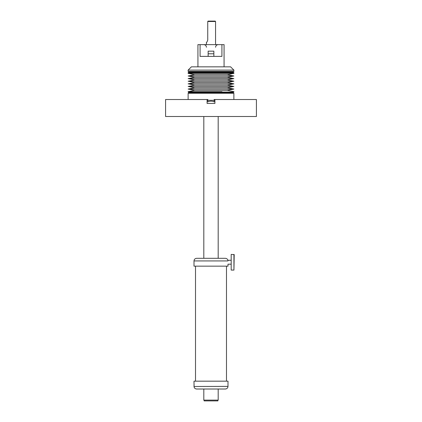 <?xml version="1.0" encoding="UTF-8"?>
<svg xmlns="http://www.w3.org/2000/svg" width="422" height="422" viewBox="0 0 422 422"><rect width="100%" height="100%" fill="white"/><g stroke="black" fill="none" stroke-linecap="round" stroke-linejoin="round"><path stroke-width="0.63" d="M165.582 116.509L256.418 116.509L256.418 99.518L214.165 99.518L214.165 101.823C212.055 100.937 209.945 100.937 207.835 101.823L207.835 99.518L165.582 99.518L165.582 116.509M207.081 99.518L207.081 103.437L214.919 103.437L214.919 99.518M214.165 100.299L207.835 100.299M188.128 99.518L188.128 93.257L233.872 93.257L233.872 99.518M221.967 91.674L188.128 91.674L221.967 91.674M233.872 93.257L232.828 92.655L189.172 92.655L188.128 93.257M189.172 92.655L188.128 92.054L233.872 92.054L233.872 91.674L227.337 90.366L233.872 89.063L188.128 89.063L194.663 87.755L227.337 87.755L233.872 86.447L188.128 86.447L194.663 85.138L227.337 85.138L233.872 83.836L188.128 83.836L194.663 82.527L227.337 82.527L233.872 81.219L188.128 81.219L194.663 79.911L227.337 79.911L233.872 78.608L188.128 78.608L194.663 77.3L227.337 77.3L233.872 75.992L188.128 75.992L194.663 74.683L227.337 74.683L233.872 73.381L233.872 72.726L188.128 72.726L189.262 72.072L232.738 72.072L233.872 71.418L233.872 70.11L188.128 70.11L191.398 66.845L230.602 66.845L233.872 70.11M194.663 74.683L188.128 73.381L233.872 73.381L188.128 73.381L188.128 72.726M188.128 89.063L194.663 90.366L227.337 90.366M218.19 389.01L218.19 400.114L203.81 400.114L203.81 389.01M217.863 400.114L217.863 400.9L204.137 400.9L204.137 400.114M208.146 53.773L213.854 53.773M189.262 72.072L188.128 71.418L233.872 71.418M227.964 260.928L194.009 260.928L194.009 266.155L227.991 266.155L227.991 264.193L230.929 264.193M202.898 258.311L225.374 258.311C226.825 258.428 227.69 259.203 227.975 260.627M194.009 260.928C194.162 259.34 195.038 258.47 196.626 258.311L217.894 258.311M214.265 258.311L207.735 258.311M194.009 383.482L194.009 381.166L227.991 381.166L227.991 386.394L194.03 386.499L194.036 383.751M194.083 385.476L194.078 384.569M219.102 389.01L207.118 389.01M227.991 386.394C227.838 387.982 226.962 388.852 225.374 389.01L196.626 389.01C195.175 388.894 194.31 388.119 194.025 386.694M207.735 389.01L214.265 389.01M233.936 270.075L234.199 254.656L231.193 254.392L231.193 270.075L233.936 270.075L233.936 254.392M231.193 270.075L231.193 254.392M213.854 51.162L208.146 51.162L213.854 51.162L213.854 56.39M200.086 44.626L200.086 56.39L221.914 56.39L221.914 44.626L197.929 44.626L197.929 66.845M221.914 44.626L224.071 44.626L224.071 66.845M208.146 51.162L208.146 56.39M208.125 21.1L207.735 21.49L208.125 21.1L215.183 21.1L215.573 21.49L207.735 21.49L207.735 40.053C207.197 41.715 206.759 42.469 206.427 42.316C206.759 42.469 207.197 41.715 207.735 40.053M215.573 44.626L215.573 21.49M206.427 44.626L206.427 42.316M188.128 92.054L188.128 91.674L194.663 90.366M232.828 92.655L233.872 92.054M227.337 74.683L233.872 75.992M194.663 77.3L188.128 75.992M227.337 77.3L233.872 78.608M194.663 79.911L188.128 78.608M227.337 79.911L233.872 81.219M194.663 82.527L188.128 81.219M227.337 82.527L233.872 83.836M194.663 85.138L188.128 83.836M227.337 85.138L233.872 86.447M194.663 87.755L188.128 86.447M227.337 87.755L233.872 89.063M203.81 116.509L203.81 258.311M218.19 116.509L218.19 258.311M188.128 71.418L188.128 70.11M232.738 72.072L233.872 72.726M195.513 266.155L195.513 381.166M226.487 266.155L226.487 381.166M230.929 260.274L227.906 260.274M215.573 47.238C215.732 45.65 216.602 44.779 218.19 44.626M206.427 47.238C206.268 45.65 205.398 44.779 203.81 44.626"/></g></svg>
